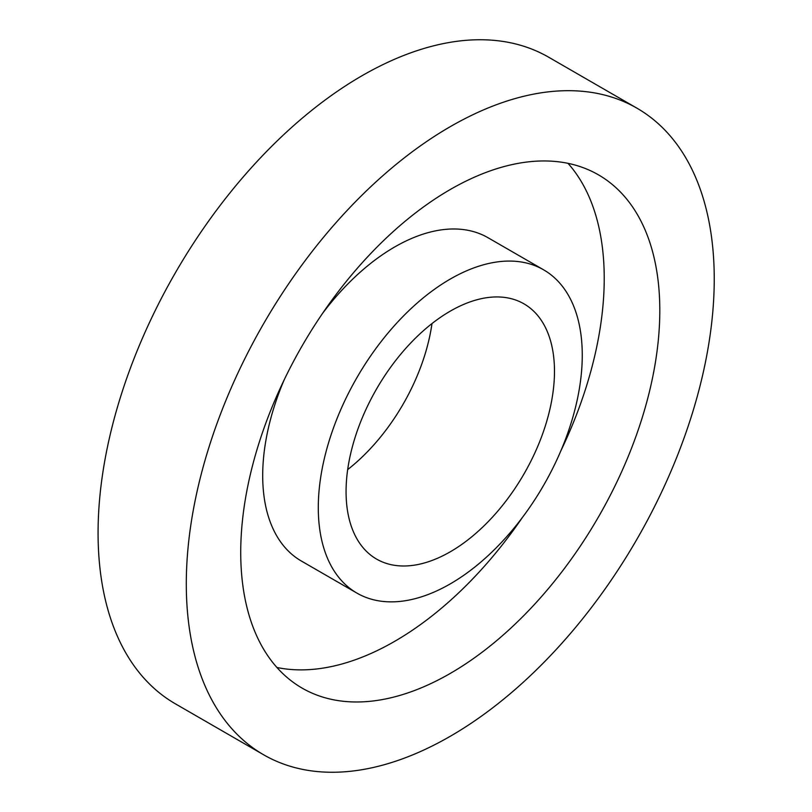 <?xml version="1.0" encoding="UTF-8"?>
<svg xmlns="http://www.w3.org/2000/svg" width="812" height="812" viewBox="0 0 812 812"><rect width="100%" height="100%" fill="white"/><g stroke="black" fill="none" stroke-linecap="round" stroke-linejoin="round"><path stroke-width="1.22" d="M263.616 754.774L175.392 703.831A373.317 215.535 -60 0 1 175.392 272.761A373.317 215.535 -60 0 1 548.699 57.226L636.933 108.169A373.317 215.535 -60 0 1 694.148 407.309A373.317 215.535 -60 0 1 450.274 736.281A373.317 215.535 -60 0 1 263.616 754.774A373.317 215.535 -60 0 1 263.616 323.704A373.317 215.535 -60 0 1 636.933 108.169M431.994 323.562A147.368 85.087 -60 0 1 347.688 469.59M450.274 551.795A147.368 85.087 -60 0 1 376.585 559.092A147.368 85.087 -60 0 1 376.585 388.928A147.368 85.087 -60 0 1 523.953 303.84A147.368 85.087 -60 0 1 546.547 421.935A147.368 85.087 -60 0 1 450.274 551.795M450.274 673.422A296.329 171.088 -60 0 1 302.105 688.099A296.329 171.088 -60 0 1 302.105 345.922A296.329 171.088 -60 0 1 598.434 174.834A296.329 171.088 -60 0 1 643.855 412.293A296.329 171.088 -60 0 1 450.274 673.422M522.431 517.417A296.329 171.088 -60 0 1 394.693 641.328A296.329 171.088 -60 0 1 276.943 667.494M568.014 163.344A296.329 171.088 -60 0 1 560.787 450.985M356.945 593.115A186.658 107.763 -60 0 1 356.945 377.59A186.658 107.763 -60 0 1 543.604 269.817A186.658 107.763 -60 0 1 572.216 419.388A186.658 107.763 -60 0 1 450.274 583.879A186.658 107.763 -60 0 1 356.945 593.115L301.364 561.031A186.658 107.763 -60 0 1 284.17 379.864M322.537 313.422A186.658 107.763 -60 0 1 488.022 237.723L543.604 269.817"/></g></svg>
